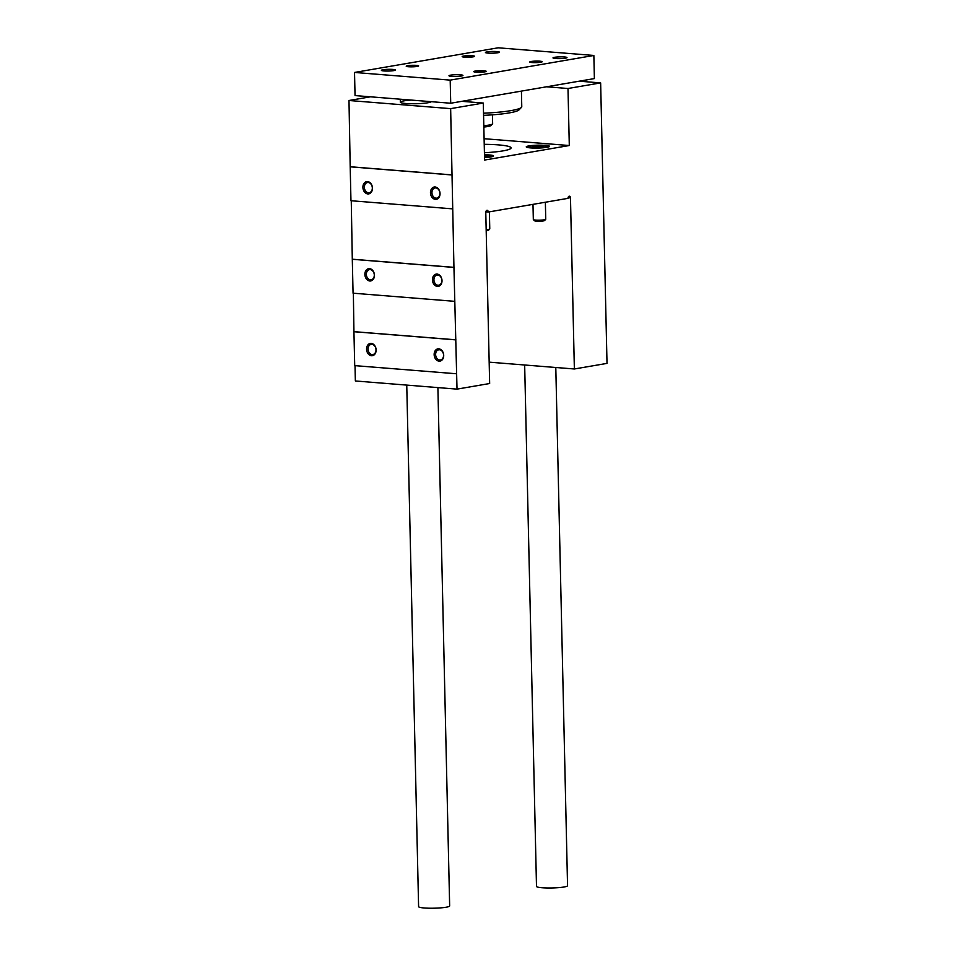 <?xml version="1.0" encoding="UTF-8"?>
<svg xmlns="http://www.w3.org/2000/svg" width="956" height="956" viewBox="0 0 956 956"><rect width="100%" height="100%" fill="white"/><g stroke="black" fill="none" stroke-linecap="round" stroke-linejoin="round"><path stroke-width="1.43" d="M369.793 280.992A6.214 4.732 80.3 0 1 365.443 271.42A6.214 4.732 80.3 0 1 373.736 272.078A6.214 4.732 80.3 0 1 369.793 280.992M437.37 286.406A6.214 4.732 80.3 0 1 433.02 276.834A6.214 4.732 80.3 0 1 441.302 277.491A6.214 4.732 80.3 0 1 437.37 286.406M454.721 301.331L353.063 293.193L352.298 259.291L453.945 267.429L457.016 389.128L489.651 383.523L485.779 212.459A1.936 1.231 -85.4 0 1 487.166 210.308A1.936 1.231 -85.4 0 1 488.253 212.029L568.007 198.346A1.936 1.231 -85.4 0 1 569.406 196.195A1.936 1.231 -85.4 0 1 570.481 197.916L574.365 368.98L607.012 363.388L600.643 82.897L567.995 88.502L569.298 145.527L484.584 160.058L483.294 103.045L450.646 108.637L453.945 267.429M367.821 193.925A6.214 4.732 80.3 0 1 363.471 184.341A6.214 4.732 80.3 0 1 371.753 185.01A6.214 4.732 80.3 0 1 367.821 193.925M435.398 199.338A6.214 4.732 80.3 0 1 431.036 189.754A6.214 4.732 80.3 0 1 439.33 190.423A6.214 4.732 80.3 0 1 435.398 199.338M452.618 208.862L350.96 200.724L350.195 166.822L451.853 174.96M439.067 361.153A6.214 4.732 80.3 0 1 434.717 351.569A6.214 4.732 80.3 0 1 442.998 352.238A6.214 4.732 80.3 0 1 439.067 361.153M371.49 355.74A6.214 4.732 80.3 0 1 367.14 346.156A6.214 4.732 80.3 0 1 375.421 346.825A6.214 4.732 80.3 0 1 371.49 355.74M456.359 373.76L354.712 365.622L353.935 331.72L455.594 339.858M411.331 100.081A15.535 1.924 -1.3 0 0 400.337 102.172A15.535 1.924 -1.3 0 0 415.047 103.75A15.535 1.924 -1.3 0 0 431.311 101.683M450.646 108.637L348.988 100.499L370.498 96.807M461.868 101.324L483.294 103.045M530.461 147.893A11.651 1.446 178.7 0 1 526.242 146.889A11.651 1.446 178.7 0 1 537.858 145.181A11.651 1.446 178.7 0 1 549.533 146.364A11.651 1.446 178.7 0 1 542.853 147.81A11.651 1.446 178.7 0 1 530.461 147.893M484.465 154.764A11.651 1.446 178.7 0 1 493.559 155.971A11.651 1.446 178.7 0 1 484.525 157.573M484.226 144.332A34.954 4.326 178.7 0 1 511.054 147.929A34.954 4.326 178.7 0 1 484.417 152.733M484.095 138.704L569.298 145.527M546.569 86.781L567.995 88.502M579.216 81.188L600.643 82.897M489.173 362.157L574.365 368.98M485.827 211.838L488.253 212.029M355.011 365.646L355.357 380.978L457.016 389.128M351.258 200.748L352.298 259.291M348.988 100.499L350.195 166.822M353.361 293.217L353.935 331.72M368.466 192.765A5.162 3.932 80.3 0 1 364.403 187.818A5.162 3.932 80.3 0 1 367.474 182.548A5.162 3.932 80.3 0 1 372.231 186.97A5.162 3.932 80.3 0 1 369.231 192.73A5.162 3.932 80.3 0 1 368.466 192.765M436.044 198.179A5.162 3.932 80.3 0 1 431.981 193.231A5.162 3.932 80.3 0 1 435.052 187.962A5.162 3.932 80.3 0 1 439.808 192.383A5.162 3.932 80.3 0 1 436.796 198.143A5.162 3.932 80.3 0 1 436.044 198.179M370.45 279.833A5.162 3.932 80.3 0 1 366.387 274.886A5.162 3.932 80.3 0 1 369.458 269.628A5.162 3.932 80.3 0 1 374.202 274.049A5.162 3.932 80.3 0 1 371.203 279.797A5.162 3.932 80.3 0 1 370.45 279.833M438.015 285.247A5.162 3.932 80.3 0 1 433.952 280.299A5.162 3.932 80.3 0 1 437.023 275.041A5.162 3.932 80.3 0 1 441.78 279.463A5.162 3.932 80.3 0 1 438.768 285.211A5.162 3.932 80.3 0 1 438.015 285.247M372.135 354.58A5.162 3.932 80.3 0 1 368.084 349.633A5.162 3.932 80.3 0 1 371.155 344.375A5.162 3.932 80.3 0 1 375.899 348.797A5.162 3.932 80.3 0 1 372.9 354.545A5.162 3.932 80.3 0 1 372.135 354.58M439.712 359.994A5.162 3.932 80.3 0 1 435.649 355.046A5.162 3.932 80.3 0 1 438.72 349.788A5.162 3.932 80.3 0 1 443.476 354.21A5.162 3.932 80.3 0 1 440.465 359.958A5.162 3.932 80.3 0 1 439.712 359.994M352.597 259.231L454.243 267.381M350.494 166.762L452.152 174.912M354.234 331.672L455.893 339.81M492.436 114.828L492.639 123.671A17.089 2.115 178.7 0 1 492.507 123.945A17.089 2.115 178.7 0 1 483.808 125.726M492.507 123.945L491.002 125.499A15.535 1.924 178.7 0 1 483.832 127.052M498.184 47.8L354.521 72.453L450.192 80.125L593.855 55.46L498.184 47.8M450.192 80.125L450.718 103.236L355.046 95.576L354.521 72.453M450.718 103.236L594.381 78.583L593.855 55.46M383.93 70.947A6.991 0.86 178.7 0 1 381.396 70.338A6.991 0.86 178.7 0 1 388.363 69.322A6.991 0.86 178.7 0 1 395.378 70.027A6.991 0.86 178.7 0 1 391.374 70.899A6.991 0.86 178.7 0 1 383.93 70.947M451.495 76.361A6.991 0.86 178.7 0 1 448.973 75.751A6.991 0.86 178.7 0 1 455.94 74.723A6.991 0.86 178.7 0 1 462.943 75.428A6.991 0.86 178.7 0 1 458.94 76.313A6.991 0.86 178.7 0 1 451.495 76.361M555.532 58.507A6.991 0.86 178.7 0 1 552.998 57.898A6.991 0.86 178.7 0 1 559.965 56.87A6.991 0.86 178.7 0 1 566.98 57.575A6.991 0.86 178.7 0 1 562.976 58.459A6.991 0.86 178.7 0 1 555.532 58.507M487.954 53.094A6.991 0.86 178.7 0 1 485.433 52.484A6.991 0.86 178.7 0 1 492.4 51.457A6.991 0.86 178.7 0 1 499.402 52.174A6.991 0.86 178.7 0 1 495.399 53.046A6.991 0.86 178.7 0 1 487.954 53.094M408.451 66.741A6.214 0.765 178.7 0 1 406.252 66.287A6.214 0.765 178.7 0 1 412.395 65.295A6.214 0.765 178.7 0 1 418.585 66.012A6.214 0.765 178.7 0 1 414.713 66.717A6.214 0.765 178.7 0 1 408.451 66.741M476.016 72.154A6.214 0.765 178.7 0 1 473.818 71.7A6.214 0.765 178.7 0 1 479.972 70.696A6.214 0.765 178.7 0 1 486.15 71.425A6.214 0.765 178.7 0 1 482.278 72.13A6.214 0.765 178.7 0 1 476.016 72.154M532.002 62.546A6.214 0.765 178.7 0 1 529.803 62.092A6.214 0.765 178.7 0 1 535.946 61.1A6.214 0.765 178.7 0 1 542.124 61.817A6.214 0.765 178.7 0 1 538.252 62.522A6.214 0.765 178.7 0 1 532.002 62.546M464.425 57.133A6.214 0.765 178.7 0 1 462.226 56.691A6.214 0.765 178.7 0 1 468.368 55.687A6.214 0.765 178.7 0 1 474.558 56.404A6.214 0.765 178.7 0 1 470.687 57.109A6.214 0.765 178.7 0 1 464.425 57.133M464.616 57.145A5.162 0.633 178.7 0 1 472.192 56.978M532.193 62.558A5.162 0.633 178.7 0 1 539.758 62.391M476.208 72.166A5.162 0.633 178.7 0 1 483.784 71.987M408.642 66.753A5.162 0.633 178.7 0 1 416.207 66.585M406.754 385.101L418.597 906.635A15.535 1.924 -1.3 0 0 434.167 908.2A15.535 1.924 -1.3 0 0 449.655 905.93L437.896 387.598M524.665 365.001L536.495 886.403A15.535 1.924 -1.3 0 0 552.066 887.969A15.535 1.924 -1.3 0 0 567.553 885.698L555.795 367.498M521.414 91.107L521.773 106.666A46.605 5.76 178.7 0 1 521.426 107.395A46.605 5.76 178.7 0 1 483.521 113.214M521.426 107.395L519.012 109.88A44.119 5.449 178.7 0 1 483.569 115.365M542.924 146.28A5.378 0.669 178.7 0 1 543.223 146.591A5.378 0.669 178.7 0 1 542.028 146.961A5.378 0.669 178.7 0 1 536.985 147.296A5.378 0.669 178.7 0 1 532.839 146.973A5.378 0.669 178.7 0 1 532.552 146.83A5.378 0.669 178.7 0 1 533.747 146.292L542.924 146.28A5.378 0.669 178.7 0 0 538.79 145.945A5.378 0.669 178.7 0 0 533.747 146.292L533.759 147.14M543.534 145.659A8.855 1.099 178.7 0 1 546.665 146.292A8.855 1.099 178.7 0 1 537.905 147.714A8.855 1.099 178.7 0 1 529.098 146.686A8.855 1.099 178.7 0 1 534.619 145.682A8.855 1.099 178.7 0 1 543.534 145.659M545.362 202.23L545.745 219.271A6.214 0.765 178.7 0 1 545.709 219.366A6.214 0.765 178.7 0 1 539.554 220.179A6.214 0.765 178.7 0 1 533.376 219.653A6.214 0.765 178.7 0 1 533.329 219.557L532.982 204.357M545.709 219.366L544.55 220.561A5.019 0.621 178.7 0 1 539.578 221.218A5.019 0.621 178.7 0 1 534.583 220.788L533.376 219.653M538.814 147.26L538.79 145.945M484.501 156.378L486.951 155.888A5.378 0.669 178.7 0 1 487.249 156.186A5.378 0.669 178.7 0 1 486.054 156.557A5.378 0.669 178.7 0 1 484.513 156.76M484.489 155.589A5.378 0.669 178.7 0 1 486.951 155.888M484.477 155.123A8.855 1.099 178.7 0 1 487.56 155.266A8.855 1.099 178.7 0 1 490.691 155.9A8.855 1.099 178.7 0 1 484.525 157.214M489.388 211.838L489.771 228.878A6.214 0.765 178.7 0 1 489.723 228.974A6.214 0.765 178.7 0 1 486.162 229.667M489.723 228.974L488.576 230.169A5.019 0.621 178.7 0 1 486.186 230.683M568.055 197.725L570.481 197.916M400.337 102.172L400.265 99.197M529.098 146.686L528.178 147.642M546.665 146.292L547.633 147.2M490.691 155.9L491.647 156.808"/></g></svg>
